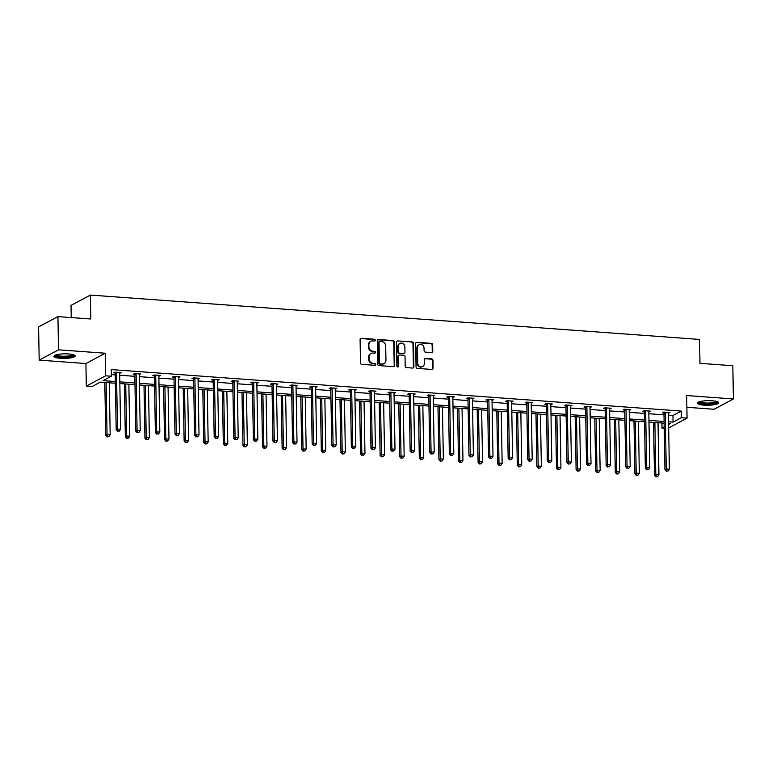 <?xml version="1.0" encoding="UTF-8"?>
<svg xmlns="http://www.w3.org/2000/svg" width="772" height="772" viewBox="0 0 772 772"><rect width="100%" height="100%" fill="white"/><g stroke="black" fill="none" stroke-linecap="round" stroke-linejoin="round"><path stroke-width="1.16" d="M375.288 340.191A0.936 0.84 61.9 0 0 374.41 339.217L361.306 338.261A1.332 1.206 61.9 0 0 360.09 339.477L360.505 362.956A1.332 1.206 61.9 0 0 361.759 364.345L374.864 365.301A0.936 0.84 61.9 0 0 375.713 364.452A0.936 0.84 61.9 0 0 374.825 363.477L373.137 363.351A4.275 3.85 61.9 0 1 369.113 358.893L369.084 356.934A4.275 3.85 61.9 0 1 372.953 353.045L374.652 353.171A0.936 0.84 61.9 0 0 375.501 352.322A0.936 0.84 61.9 0 0 374.613 351.347L372.924 351.221A4.275 3.85 61.9 0 1 368.9 346.763L368.871 344.804A4.275 3.85 61.9 0 1 372.741 340.915L374.439 341.041A0.936 0.84 61.9 0 0 375.288 340.191M374.574 341.041A0.936 0.84 61.9 0 0 373.88 339.497L360.785 338.541A1.332 1.206 61.9 0 0 360.456 338.561M374.999 365.301A0.936 0.84 61.9 0 0 374.304 363.757L373.137 363.351M374.787 353.171A0.936 0.84 61.9 0 0 374.092 351.627L372.924 351.221M703.958 405.136A10.615 2.277 -1 0 1 697.415 403.148A10.615 2.277 -1 0 1 712.102 400.784A10.615 2.277 -1 0 1 718.645 402.781A10.615 2.277 -1 0 1 703.958 405.136M60.477 358.295A10.615 2.277 -1 0 1 53.934 356.307A10.615 2.277 -1 0 1 68.631 353.943A10.615 2.277 -1 0 1 75.164 355.94A10.615 2.277 -1 0 1 60.477 358.295M39.179 360.138L38.6 326.913L57.929 316.597L58.518 349.822L39.179 360.138L85.914 363.535L86.31 386.125L105.639 375.81L111.361 376.225L103.072 380.644L115.346 381.542M686.868 407.288L714.071 409.266L733.4 398.95L686.665 395.544L687.061 418.135L668.668 427.949M57.929 316.597L90.787 318.99L90.372 295.068L699.548 339.419L699.972 363.332L732.821 365.725L733.4 398.95M431.567 352.563A1.332 1.206 61.9 0 0 432.783 351.347L432.667 344.756A1.332 1.206 61.9 0 0 431.413 343.366L416.861 342.305A1.332 1.206 61.9 0 0 415.645 343.521L416.06 366.999A1.332 1.206 61.9 0 0 417.314 368.389L431.866 369.45A1.332 1.206 61.9 0 0 433.073 368.234L432.938 360.283A1.332 1.206 61.9 0 0 431.683 358.883L425.449 358.43A1.332 1.206 61.9 0 0 424.243 359.646L424.31 363.593A3.571 3.213 61.9 0 1 422.689 366.507A3.571 3.213 61.9 0 1 417.71 363.11L417.44 347.661A3.571 3.213 61.9 0 1 419.061 344.746A3.571 3.213 61.9 0 1 424.04 348.143L424.089 350.71A1.332 1.206 61.9 0 0 425.343 352.109L431.567 352.563M85.914 363.535L105.253 353.219L58.518 349.822M105.253 353.219L105.639 375.81M668.446 415.162L672.943 415.49L681.232 411.071L111.245 369.585L111.361 376.225M681.232 411.071L681.348 417.72L687.061 418.135M394.309 341.967A1.332 1.206 61.9 0 0 393.054 340.577L378.502 339.516A1.332 1.206 61.9 0 0 377.296 340.732L377.701 364.21A1.332 1.206 61.9 0 0 378.965 365.6L393.517 366.661A1.332 1.206 61.9 0 0 394.724 365.445L394.309 341.967L393.788 342.247A1.332 1.206 61.9 0 0 392.533 340.857L377.981 339.796A1.332 1.206 61.9 0 0 377.662 339.815M397.686 340.915L412.229 341.967A1.332 1.206 61.9 0 1 413.493 343.366L413.898 366.845A1.332 1.206 61.9 0 1 412.692 368.061L406.458 367.607A1.332 1.206 61.9 0 1 405.203 366.208L405.039 356.683A1.332 1.206 61.9 0 0 403.785 355.294L399.655 354.995A1.332 1.206 61.9 0 0 398.439 356.21L398.613 366.121A0.936 0.84 61.9 0 1 398.188 366.883A0.936 0.84 61.9 0 1 396.885 365.996L396.47 342.121A1.332 1.206 61.9 0 1 397.686 340.915L412.229 341.967M90.372 295.068L71.034 305.394L71.246 317.572M115.375 383.221L100.302 382.121L92.022 386.54L86.31 386.125M664.209 428.199L662.009 428.035L664.19 426.868M661.922 423.008L662.009 428.035M668.6 424.513L670.289 423.616L668.591 423.49M664.123 423.162L648.991 422.062M644.524 421.744L629.392 420.634M624.934 420.315L609.793 419.215M605.335 418.887L590.194 417.787M585.736 417.459L570.595 416.359M566.137 416.031L550.996 414.931M546.537 414.603L531.397 413.502M526.938 413.184L511.797 412.074M507.339 411.756L492.198 410.656M487.74 410.328L472.599 409.228M468.141 408.899L453.01 407.799M448.542 407.471L433.41 406.371M428.942 406.043L413.811 404.943M409.343 404.625L394.212 403.515M389.754 403.196L374.613 402.096M370.155 401.768L355.014 400.668M350.556 400.34L335.415 399.24M330.956 398.912L315.816 397.812M311.357 397.483L296.216 396.383M291.758 396.065L276.617 394.955M272.159 394.637L257.018 393.537M252.56 393.209L237.419 392.108M232.961 391.78L217.829 390.68M213.361 390.352L198.23 389.252M193.762 388.924L178.631 387.824M174.163 387.505L159.032 386.396M154.574 386.077L139.433 384.977M134.975 384.649L119.834 383.549M668.562 421.811L673.059 422.139L681.348 417.72M119.805 381.86L134.946 382.97M139.404 383.288L154.535 384.398M159.003 384.717L174.134 385.817M178.602 386.145L193.733 387.245M198.201 387.573L213.333 388.673M217.791 389.001L232.932 390.101M237.39 390.429L252.531 391.529M256.989 391.848L272.13 392.958M276.588 393.276L291.729 394.376M296.187 394.704L311.328 395.804M315.787 396.132L330.927 397.233M335.386 397.561L350.527 398.661M354.985 398.989L370.126 400.089M374.584 400.407L389.715 401.517M394.183 401.836L409.314 402.936M413.782 403.264L428.914 404.364M433.382 404.692L448.513 405.792M452.971 406.12L468.112 407.22M472.57 407.548L487.711 408.649M492.169 408.967L507.31 410.077M511.768 410.395L526.909 411.495M531.368 411.823L546.508 412.923M550.967 413.252L566.108 414.352M570.566 414.68L585.707 415.78M590.165 416.108L605.306 417.208M609.764 417.527L624.895 418.636M629.363 418.955L644.495 420.055M648.962 420.383L664.094 421.483M672.943 415.49L673.059 422.139M111.332 374.613L115.231 374.893M119.689 375.221L134.83 376.321M139.288 376.649L154.419 377.749M158.887 378.077L174.018 379.177M178.486 379.496L193.618 380.606M198.086 380.924L213.217 382.034M217.675 382.352L232.816 383.452M237.274 383.78L252.415 384.881M256.873 385.209L272.014 386.309M276.472 386.637L291.613 387.737M296.072 388.065L311.212 389.165M315.671 389.484L330.812 390.593M335.27 390.912L350.411 392.012M354.869 392.34L370.01 393.44M374.468 393.768L389.599 394.868M394.067 395.196L409.199 396.297M413.667 396.625L428.798 397.725M433.266 398.043L448.397 399.153M452.855 399.471L467.996 400.572M472.454 400.9L487.595 402M492.053 402.328L507.194 403.428M511.653 403.756L526.793 404.856M531.252 405.184L546.393 406.284M550.851 406.603L565.992 407.712M570.45 408.031L585.591 409.131M590.049 409.459L605.19 410.559M609.648 410.887L624.78 411.987M629.248 412.316L644.379 413.416M648.847 413.744L663.978 414.844M663.785 412.895L662.376 412.788L663.679 412.094L669.961 412.547L668.407 413.232M644.186 411.466L642.777 411.36L644.089 410.665L650.362 411.129L648.808 411.804M624.587 410.038L623.178 409.942L624.49 409.237L630.772 409.7L629.209 410.376M604.987 408.61L603.579 408.513L604.891 407.819L611.173 408.272L609.61 408.948M585.388 407.191L583.979 407.085L585.292 406.39L591.574 406.844L590.011 407.519M565.789 405.763L564.38 405.657L565.693 404.962L571.975 405.416L570.412 406.101M546.19 404.335L544.791 404.229L546.093 403.534L552.376 403.988L550.822 404.673M526.591 402.907L525.192 402.801L526.494 402.106L532.777 402.569L531.223 403.245M506.992 401.479L505.592 401.382L506.895 400.678L513.177 401.141L511.624 401.816M487.393 400.05L485.993 399.954L487.296 399.259L493.578 399.713L492.025 400.388M467.803 398.632L466.394 398.526L467.697 397.831L473.979 398.284L472.425 398.96M448.204 397.204L446.795 397.097L448.098 396.403L454.38 396.856L452.826 397.541M428.605 395.775L427.196 395.669L428.499 394.974L434.781 395.428L433.227 396.113M409.006 394.347L407.597 394.241L408.899 393.546L415.182 394.01L413.628 394.685M389.406 392.919L387.998 392.823L389.31 392.118L395.592 392.581L394.029 393.257M369.807 391.491L368.398 391.394L369.711 390.7L375.993 391.153L374.43 391.829M350.208 390.072L348.799 389.966L350.112 389.271L356.394 389.725L354.83 390.4M330.609 388.644L329.2 388.538L330.512 387.843L336.795 388.297L335.231 388.982M311.01 387.216L309.611 387.11L310.913 386.415L317.195 386.868L315.642 387.554M291.411 385.788L290.011 385.682L291.314 384.987L297.596 385.45L296.043 386.125M271.812 384.36L270.412 384.263L271.715 383.559L277.997 384.022L276.444 384.697M252.212 382.931L250.813 382.835L252.116 382.14L258.398 382.594L256.844 383.269M232.623 381.513L231.214 381.407L232.517 380.712L238.799 381.165L237.245 381.841M213.024 380.085L211.615 379.978L212.918 379.284L219.2 379.737L217.646 380.422M193.425 378.656L192.016 378.55L193.318 377.855L199.601 378.309L198.047 378.994M173.825 377.228L172.417 377.122L173.719 376.427L180.001 376.89L178.448 377.566M154.226 375.8L152.817 375.703L154.13 374.999L160.412 375.462L158.849 376.138M134.627 374.372L133.218 374.275L134.531 373.58L140.813 374.034L139.25 374.709M115.028 372.953L113.619 372.847L114.931 372.152L121.214 372.606L119.65 373.281M119.901 373.301L119.892 372.509M139.5 374.729L139.491 373.938M159.1 376.157L159.09 375.366M178.699 377.585L178.689 376.794M198.298 379.013L198.288 378.212M217.897 380.432L217.878 379.641M237.496 381.86L237.477 381.069M257.095 383.288L257.076 382.497M276.694 384.717L276.675 383.925M296.294 386.145L296.274 385.353M315.883 387.573L315.873 386.772M335.482 388.992L335.473 388.2M355.081 390.42L355.072 389.628M374.681 391.848L374.671 391.057M394.28 393.276L394.27 392.485M413.879 394.704L413.869 393.913M433.478 396.132L433.468 395.332M453.077 397.561L453.058 396.76M472.676 398.979L472.657 398.188M492.275 400.407L492.256 399.616M511.875 401.836L511.855 401.044M531.474 403.264L531.454 402.473M551.063 404.692L551.054 403.891M570.662 406.12L570.653 405.319M590.262 407.539L590.252 406.748M609.861 408.967L609.851 408.176M629.46 410.395L629.45 409.604M649.059 411.823L649.049 411.032M668.658 413.252L668.649 412.451M370.801 341.32L370.28 341.6A4.275 3.85 61.9 0 0 368.35 345.084L368.871 344.804M372.403 351.501A4.275 3.85 61.9 0 1 368.379 347.043L368.35 345.084M371.014 353.451L370.492 353.73A4.275 3.85 61.9 0 0 368.562 357.214L369.084 356.934M372.615 363.631A4.275 3.85 61.9 0 1 368.591 359.173L368.562 357.214M393.836 366.642A1.332 1.206 61.9 0 0 394.202 365.725L393.788 342.247M379.892 341.436A0.936 0.84 61.9 0 0 379.052 342.295L379.409 362.898A0.936 0.84 61.9 0 0 380.287 363.873L382.072 364.008A4.275 3.85 61.9 0 0 385.952 360.119L385.701 346.03A4.275 3.85 61.9 0 0 381.686 341.571L379.892 341.436M379.467 341.533L378.946 341.803A0.936 0.84 61.9 0 0 378.521 342.565L379.052 342.295M384.012 363.602L383.491 363.882A4.275 3.85 61.9 0 1 381.551 364.287L379.766 364.152A0.936 0.84 61.9 0 1 378.888 363.178L378.521 342.565M413.01 368.032A1.332 1.206 61.9 0 0 413.377 367.125L412.962 343.646A1.332 1.206 61.9 0 0 411.708 342.247M399.047 355.12L398.526 355.4A1.332 1.206 61.9 0 0 397.918 356.49L398.091 366.401L398.613 366.121M397.898 366.97A0.936 0.84 61.9 0 0 398.091 366.401M404.866 346.811A3.571 3.213 61.9 0 0 399.886 343.415A3.571 3.213 61.9 0 0 398.265 346.329L398.362 351.771A1.332 1.206 61.9 0 0 399.616 353.171L403.746 353.47A1.332 1.206 61.9 0 0 404.962 352.254L404.866 346.811M399.886 343.415L399.365 343.694A3.571 3.213 61.9 0 0 397.744 346.609L398.265 346.329M404.354 353.344L403.833 353.624A1.332 1.206 61.9 0 1 403.225 353.75L399.095 353.451A1.332 1.206 61.9 0 1 397.841 352.051L397.744 346.609M419.061 344.746L418.54 345.026A3.571 3.213 61.9 0 0 416.919 347.94L417.44 347.661M422.689 366.507L422.168 366.787A3.571 3.213 61.9 0 1 417.189 363.39L416.919 347.94M432.185 369.431A1.332 1.206 61.9 0 0 432.552 368.514L432.416 360.563A1.332 1.206 61.9 0 0 431.152 359.163L424.928 358.71A1.332 1.206 61.9 0 0 424.6 358.739M431.895 352.543A1.332 1.206 61.9 0 0 432.252 351.627L432.146 345.036A1.332 1.206 61.9 0 0 430.882 343.646L416.33 342.585A1.332 1.206 61.9 0 0 416.012 342.604M104.809 382.449L105.735 435.302L107.038 434.607L110.184 434.839L109.277 382.777M106.131 382.545L107.038 434.607L107.617 436.614L107.096 436.894L108.881 436.701L107.617 436.614M110.184 434.839L108.881 436.701M107.096 436.894L105.735 435.302M116.514 372.953L115.202 373.648L116.186 429.724L117.489 429.029L116.514 372.953A1.361 1.226 61.9 0 0 116.408 372.451L116.331 372.249M118.068 431.037L119.322 431.123L118.068 431.037L117.489 429.029L120.635 429.261L119.65 373.185A1.361 1.226 61.9 0 1 119.737 372.693L119.805 372.5M115.202 373.648A1.361 1.226 61.9 0 0 115.105 373.146L114.758 372.239M116.186 429.724L117.547 431.316M119.322 431.123L120.635 429.261M124.408 383.877L125.334 436.73L126.637 436.035L129.783 436.267L128.866 384.205M125.73 383.973L126.637 436.035L127.216 438.042L126.695 438.322L128.47 438.129L127.216 438.042M129.783 436.267L128.47 438.129M126.695 438.322L125.334 436.73M144.007 385.305L144.933 438.158L146.236 437.463L149.382 437.685L148.465 385.633M145.329 385.402L146.236 437.463L146.815 439.471L146.294 439.741L148.07 439.558L146.815 439.471M149.382 437.685L148.07 439.558M146.294 439.741L144.933 438.158M136.113 374.381L134.801 375.076L135.785 431.152L137.088 430.458L136.113 374.381A1.361 1.226 61.9 0 0 136.007 373.88L135.93 373.677M137.667 432.465L138.921 432.552L137.667 432.465L137.088 430.458L140.234 430.689L139.25 374.613A1.361 1.226 61.9 0 1 139.336 374.121L139.404 373.928M134.801 375.076A1.361 1.226 61.9 0 0 134.704 374.574L134.357 373.667M135.785 431.152L137.146 432.745M138.921 432.552L140.234 430.689M155.712 375.81L154.4 376.504L155.384 432.581L156.687 431.886L155.712 375.81A1.361 1.226 61.9 0 0 155.606 375.308L155.529 375.105M157.266 433.893L158.521 433.98L157.266 433.893L156.687 431.886L159.823 432.108L158.849 376.032A1.361 1.226 61.9 0 1 158.935 375.549L159.003 375.356M154.4 376.504A1.361 1.226 61.9 0 0 154.304 376.003L153.956 375.095M155.384 432.581L156.745 434.163M158.521 433.98L159.823 432.108M73.707 354.811A9.187 1.978 -1 0 1 65.34 357.011A9.187 1.978 -1 0 1 55.42 355.467A9.187 1.978 -1 0 1 55.352 355.139M54.252 355.738A10.547 2.268 179 0 0 64.568 357.33A10.547 2.268 179 0 0 74.826 355.381M56.153 354.869A8.502 1.824 179 0 0 64.549 356.22A8.502 1.824 179 0 0 72.896 354.57M717.188 401.652A9.187 1.978 -1 0 1 708.812 403.852A9.187 1.978 -1 0 1 698.901 402.308A9.187 1.978 -1 0 1 698.834 401.98M697.734 402.579A10.547 2.268 179 0 0 708.049 404.161A10.547 2.268 179 0 0 718.307 402.222M699.635 401.701A8.502 1.824 179 0 0 708.03 403.061A8.502 1.824 179 0 0 716.377 401.411M163.606 386.733L164.532 439.586L165.835 438.892L168.971 439.114L168.064 387.062M164.928 386.83L165.835 438.892L166.414 440.889L165.893 441.169L167.669 440.986L166.414 440.889M168.971 439.114L167.669 440.986M165.893 441.169L164.532 439.586M175.302 377.238L173.999 377.933L174.983 434.009L176.286 433.314L175.302 377.238A1.361 1.226 61.9 0 0 175.205 376.736L175.128 376.533M176.865 435.312L178.12 435.408L176.865 435.312L176.286 433.314L179.422 433.536L178.448 377.46A1.361 1.226 61.9 0 1 178.525 376.977L178.602 376.784M173.999 377.933A1.361 1.226 61.9 0 0 173.903 377.431L173.546 376.524M174.983 434.009L176.344 435.591M178.12 435.408L179.422 433.536M183.205 388.162L184.132 441.015L185.434 440.31L188.571 440.542L187.664 388.48M184.527 388.258L185.434 440.31L186.013 442.317L185.492 442.597L187.268 442.414L186.013 442.317M188.571 440.542L187.268 442.414M185.492 442.597L184.132 441.015M194.901 378.656L193.598 379.361L194.573 435.437L195.885 434.732L194.901 378.656A1.361 1.226 61.9 0 0 194.805 378.155L194.727 377.962M196.464 436.74L197.719 436.836L196.464 436.74L195.885 434.732L199.022 434.964L198.047 378.888A1.361 1.226 61.9 0 1 198.124 378.396L198.201 378.212M193.598 379.361A1.361 1.226 61.9 0 0 193.502 378.859L193.145 377.952M194.573 435.437L195.943 437.02M197.719 436.836L199.022 434.964M202.804 389.59L203.721 442.433L205.034 441.738L208.17 441.97L207.263 389.908M204.126 389.686L205.034 441.738L205.613 443.746L205.091 444.025L206.867 443.832L205.613 443.746M208.17 441.97L206.867 443.832M205.091 444.025L203.721 442.433M214.5 380.085L213.197 380.789L214.172 436.865L215.484 436.161L214.5 380.085A1.361 1.226 61.9 0 0 214.404 379.583L214.326 379.38M216.064 438.168L217.318 438.264L216.064 438.168L215.484 436.161L218.621 436.392L217.646 380.316A1.361 1.226 61.9 0 1 217.723 379.824L217.8 379.641M213.197 380.789A1.361 1.226 61.9 0 0 213.101 380.278L212.744 379.37M214.172 436.865L215.542 438.448M217.318 438.264L218.621 436.392M222.404 391.008L223.32 443.861L224.633 443.167L227.769 443.398L226.862 391.336M223.726 391.105L224.633 443.167L225.212 445.174L224.691 445.454L226.466 445.261L225.212 445.174M227.769 443.398L226.466 445.261M224.691 445.454L223.32 443.861M234.099 381.513L232.797 382.208L233.771 438.284L235.084 437.589L234.099 381.513A1.361 1.226 61.9 0 0 234.003 381.011L233.926 380.808M235.663 439.596L236.917 439.683L235.663 439.596L235.084 437.589L238.22 437.82L237.245 381.744A1.361 1.226 61.9 0 1 237.322 381.252L237.4 381.059M232.797 382.208A1.361 1.226 61.9 0 0 232.7 381.706L232.343 380.799M233.771 438.284L235.142 439.876M236.917 439.683L238.22 437.82M242.003 392.437L242.919 445.29L244.232 444.595L247.368 444.826L246.461 392.765M243.315 392.533L244.232 444.595L244.811 446.602L244.29 446.882L246.065 446.689L244.811 446.602M247.368 444.826L246.065 446.689M244.29 446.882L242.919 445.29M253.698 382.941L252.396 383.636L253.37 439.712L254.683 439.017L253.698 382.941A1.361 1.226 61.9 0 0 253.602 382.439L253.525 382.237M255.262 441.024L256.516 441.111L255.262 441.024L254.683 439.017L257.819 439.249L256.844 383.173A1.361 1.226 61.9 0 1 256.922 382.68L256.989 382.487M252.396 383.636A1.361 1.226 61.9 0 0 252.29 383.134L251.942 382.227M253.37 439.712L254.741 441.304M256.516 441.111L257.819 439.249M261.602 393.865L262.519 446.718L263.831 446.023L266.967 446.245L266.06 394.193M262.914 393.961L263.831 446.023L264.41 448.03L263.889 448.3L265.664 448.117L264.41 448.03M266.967 446.245L265.664 448.117M263.889 448.3L262.519 446.718M273.298 384.369L271.995 385.064L272.97 441.14L274.272 440.445L273.298 384.369A1.361 1.226 61.9 0 0 273.201 383.867L273.124 383.665M274.861 442.452L276.115 442.539L274.861 442.452L274.272 440.445L277.418 440.667L276.444 384.601A1.361 1.226 61.9 0 1 276.521 384.109L276.588 383.916M271.995 385.064A1.361 1.226 61.9 0 0 271.889 384.562L271.541 383.655M272.97 441.14L274.33 442.723M276.115 442.539L277.418 440.667M281.191 395.293L282.118 448.146L283.421 447.451L286.566 447.673L285.659 395.621M282.513 395.389L283.421 447.451L284.009 449.449L283.478 449.729L285.264 449.545L284.009 449.449M286.566 447.673L285.264 449.545M283.478 449.729L282.118 448.146M300.79 396.721L301.717 449.574L303.02 448.87L306.166 449.101L305.258 397.04M302.113 396.818L303.02 448.87L303.608 450.877L303.078 451.157L304.863 450.973L303.608 450.877M306.166 449.101L304.863 450.973M303.078 451.157L301.717 449.574M320.39 398.149L321.316 450.993L322.619 450.298L325.765 450.53L324.858 398.468M321.712 398.246L322.619 450.298L323.198 452.305L322.677 452.585L324.462 452.402L323.198 452.305M325.765 450.53L324.462 452.402M322.677 452.585L321.316 450.993M339.989 399.568L340.915 452.421L342.218 451.726L345.364 451.958L344.457 399.896M341.311 399.664L342.218 451.726L342.797 453.733L342.276 454.013L344.061 453.82L342.797 453.733M345.364 451.958L344.061 453.82M342.276 454.013L340.915 452.421M359.588 400.996L360.514 453.849L361.817 453.154L364.963 453.386L364.046 401.324M360.91 401.093L361.817 453.154L362.396 455.162L361.875 455.441L363.651 455.248L362.396 455.162M364.963 453.386L363.651 455.248M361.875 455.441L360.514 453.849M379.187 402.424L380.113 455.277L381.416 454.583L384.562 454.805L383.645 402.752M380.509 402.521L381.416 454.583L381.995 456.59L381.474 456.86L383.25 456.677L381.995 456.59M384.562 454.805L383.25 456.677M381.474 456.86L380.113 455.277M398.786 403.852L399.713 456.706L401.015 456.011L404.152 456.233L403.245 404.181M400.108 403.949L401.015 456.011L401.594 458.008L401.073 458.288L402.849 458.105L401.594 458.008M404.152 456.233L402.849 458.105M401.073 458.288L399.713 456.706M418.385 405.281L419.312 458.134L420.615 457.429L423.751 457.661L422.844 405.599M419.707 405.377L420.615 457.429L421.194 459.437L420.672 459.716L422.448 459.533L421.194 459.437M423.751 457.661L422.448 459.533M420.672 459.716L419.312 458.134M437.985 406.709L438.901 459.552L440.214 458.857L443.35 459.089L442.443 407.027M439.307 406.805L440.214 458.857L440.793 460.865L440.272 461.145L442.047 460.961L440.793 460.865M443.35 459.089L442.047 460.961M440.272 461.145L438.901 459.552M457.584 408.127L458.5 460.98L459.813 460.286L462.949 460.517L462.042 408.456M458.906 408.224L459.813 460.286L460.392 462.293L459.871 462.573L461.646 462.38L460.392 462.293M462.949 460.517L461.646 462.38M459.871 462.573L458.5 460.98M292.897 385.797L291.594 386.492L292.569 442.568L293.871 441.873L292.897 385.797A1.361 1.226 61.9 0 0 292.8 385.296L292.723 385.093M294.46 443.871L295.715 443.968L294.46 443.871L293.871 441.873L297.017 442.095L296.033 386.019A1.361 1.226 61.9 0 1 296.12 385.537L296.187 385.344M291.594 386.492A1.361 1.226 61.9 0 0 291.488 385.99L291.14 385.083M292.569 442.568L293.929 444.151M295.715 443.968L297.017 442.095M312.496 387.216L311.193 387.92L312.168 443.997L313.471 443.292L312.496 387.216A1.361 1.226 61.9 0 0 312.399 386.714L312.322 386.521M314.05 445.299L315.314 445.396L314.05 445.299L313.471 443.292L316.617 443.524L315.632 387.447A1.361 1.226 61.9 0 1 315.719 386.955L315.787 386.772M311.193 387.92A1.361 1.226 61.9 0 0 311.087 387.419L310.74 386.511M312.168 443.997L313.528 445.579M315.314 445.396L316.617 443.524M332.095 388.644L330.783 389.349L331.767 445.425L333.07 444.72L332.095 388.644A1.361 1.226 61.9 0 0 331.999 388.142L331.912 387.94M333.649 446.727L334.913 446.824L333.649 446.727L333.07 444.72L336.216 444.952L335.231 388.876A1.361 1.226 61.9 0 1 335.318 388.384L335.386 388.2M330.783 389.349A1.361 1.226 61.9 0 0 330.686 388.837L330.339 387.94M331.767 445.425L333.128 447.007M334.913 446.824L336.216 444.952M351.694 390.072L350.382 390.767L351.366 446.843L352.669 446.148L351.694 390.072A1.361 1.226 61.9 0 0 351.588 389.57L351.511 389.368M353.248 448.156L354.512 448.243L353.248 448.156L352.669 446.148L355.815 446.38L354.83 390.304A1.361 1.226 61.9 0 1 354.917 389.812L354.985 389.619M350.382 390.767A1.361 1.226 61.9 0 0 350.285 390.265L349.938 389.358M351.366 446.843L352.727 448.435M354.512 448.243L355.815 446.38M371.293 391.5L369.981 392.195L370.965 448.271L372.268 447.577L371.293 391.5A1.361 1.226 61.9 0 0 371.187 390.999L371.11 390.796M372.847 449.584L374.102 449.671L372.847 449.584L372.268 447.577L375.414 447.808L374.43 391.732A1.361 1.226 61.9 0 1 374.517 391.24L374.584 391.047M369.981 392.195A1.361 1.226 61.9 0 0 369.885 391.693L369.537 390.786M370.965 448.271L372.326 449.864M374.102 449.671L375.414 447.808M390.893 392.929L389.58 393.623L390.564 449.7L391.867 449.005L390.893 392.929A1.361 1.226 61.9 0 0 390.786 392.427L390.709 392.224M392.446 451.012L393.701 451.099L392.446 451.012L391.867 449.005L395.003 449.227L394.029 393.16A1.361 1.226 61.9 0 1 394.116 392.668L394.183 392.475M389.58 393.623A1.361 1.226 61.9 0 0 389.484 393.122L389.136 392.215M390.564 449.7L391.925 451.282M393.701 451.099L395.003 449.227M410.482 394.357L409.179 395.052L410.164 451.128L411.466 450.433L410.482 394.357A1.361 1.226 61.9 0 0 410.386 393.855L410.308 393.652M412.045 452.431L413.3 452.527L412.045 452.431L411.466 450.433L414.603 450.655L413.628 394.579A1.361 1.226 61.9 0 1 413.705 394.096L413.782 393.903M409.179 395.052A1.361 1.226 61.9 0 0 409.083 394.55L408.726 393.643M410.164 451.128L411.524 452.71M413.3 452.527L414.603 450.655M430.081 395.775L428.778 396.48L429.753 452.556L431.065 451.852L430.081 395.775A1.361 1.226 61.9 0 0 429.985 395.274L429.907 395.081M431.644 453.859L432.899 453.955L431.644 453.859L431.065 451.852L434.202 452.083L433.227 396.007A1.361 1.226 61.9 0 1 433.304 395.515L433.382 395.332M428.778 396.48A1.361 1.226 61.9 0 0 428.682 395.978L428.325 395.071M429.753 452.556L431.123 454.139M432.899 453.955L434.202 452.083M449.68 397.204L448.378 397.908L449.352 453.984L450.665 453.28L449.68 397.204A1.361 1.226 61.9 0 0 449.584 396.702L449.507 396.499M451.244 455.287L452.498 455.383L451.244 455.287L450.665 453.28L453.801 453.511L452.826 397.435A1.361 1.226 61.9 0 1 452.903 396.943L452.981 396.76M448.378 397.908A1.361 1.226 61.9 0 0 448.281 397.397L447.924 396.499M449.352 453.984L450.723 455.567M452.498 455.383L453.801 453.511M469.279 398.632L467.977 399.327L468.951 455.403L470.264 454.708L469.279 398.632A1.361 1.226 61.9 0 0 469.183 398.13L469.106 397.927M470.843 456.715L472.097 456.802L470.843 456.715L470.264 454.708L473.4 454.94L472.425 398.863A1.361 1.226 61.9 0 1 472.503 398.371L472.58 398.178M467.977 399.327A1.361 1.226 61.9 0 0 467.88 398.825L467.523 397.918M468.951 455.403L470.322 456.995M472.097 456.802L473.4 454.94M477.183 409.556L478.1 462.409L479.412 461.714L482.548 461.945L481.641 409.884M478.495 409.652L479.412 461.714L479.991 463.721L479.47 464.001L481.245 463.808L479.991 463.721M482.548 461.945L481.245 463.808M479.47 464.001L478.1 462.409M488.879 400.06L487.576 400.755L488.551 456.831L489.863 456.136L488.879 400.06A1.361 1.226 61.9 0 0 488.782 399.558L488.705 399.356M490.442 458.143L491.696 458.23L490.442 458.143L489.863 456.136L492.999 456.368L492.025 400.292A1.361 1.226 61.9 0 1 492.102 399.8L492.169 399.606M487.576 400.755A1.361 1.226 61.9 0 0 487.47 400.253L487.122 399.346M488.551 456.831L489.921 458.423M491.696 458.23L492.999 456.368M496.782 410.984L497.699 463.837L499.011 463.142L502.147 463.364L501.24 411.312M498.094 411.08L499.011 463.142L499.59 465.149L499.069 465.419L500.845 465.236L499.59 465.149M502.147 463.364L500.845 465.236M499.069 465.419L497.699 463.837M508.478 401.488L507.175 402.183L508.15 458.259L509.452 457.564L508.478 401.488A1.361 1.226 61.9 0 0 508.381 400.986L508.304 400.784M510.041 459.572L511.296 459.658L510.041 459.572L509.452 457.564L512.598 457.796L511.624 401.72A1.361 1.226 61.9 0 1 511.701 401.228L511.768 401.035M507.175 402.183A1.361 1.226 61.9 0 0 507.069 401.681L506.721 400.774M508.15 458.259L509.52 459.842M511.296 459.658L512.598 457.796M516.371 412.412L517.298 465.265L518.601 464.57L521.747 464.792L520.839 412.74M517.694 412.509L518.601 464.57L519.189 466.568L518.659 466.848L520.444 466.664L519.189 466.568M521.747 464.792L520.444 466.664M518.659 466.848L517.298 465.265M528.077 402.916L526.774 403.611L527.749 459.687L529.052 458.993L528.077 402.916A1.361 1.226 61.9 0 0 527.98 402.415L527.903 402.212M529.64 460.99L530.895 461.087L529.64 460.99L529.052 458.993L532.197 459.215L531.213 403.138A1.361 1.226 61.9 0 1 531.3 402.656L531.368 402.463M526.774 403.611A1.361 1.226 61.9 0 0 526.668 403.109L526.321 402.202M527.749 459.687L529.109 461.27M530.895 461.087L532.197 459.215M535.971 413.84L536.897 466.693L538.2 465.989L541.346 466.22L540.439 414.159M537.293 413.937L538.2 465.989L538.788 467.996L538.258 468.276L540.043 468.093L538.788 467.996M541.346 466.22L540.043 468.093M538.258 468.276L536.897 466.693M547.676 404.345L546.373 405.039L547.348 461.116L548.651 460.411L547.676 404.345A1.361 1.226 61.9 0 0 547.58 403.833L547.502 403.64M549.23 462.418L550.494 462.515L549.23 462.418L548.651 460.411L551.797 460.643L550.812 404.567A1.361 1.226 61.9 0 1 550.899 404.074L550.967 403.891M546.373 405.039A1.361 1.226 61.9 0 0 546.267 404.538L545.92 403.631M547.348 461.116L548.709 462.698M550.494 462.515L551.797 460.643M555.57 415.268L556.496 468.112L557.799 467.417L560.945 467.649L560.038 415.587M556.892 415.365L557.799 467.417L558.378 469.424L557.857 469.704L559.642 469.521L558.378 469.424M560.945 467.649L559.642 469.521M557.857 469.704L556.496 468.112M567.275 405.763L565.963 406.468L566.947 462.544L568.25 461.839L567.275 405.763A1.361 1.226 61.9 0 0 567.179 405.261L567.092 405.059M568.829 463.847L570.093 463.943L568.829 463.847L568.25 461.839L571.396 462.071L570.412 405.995A1.361 1.226 61.9 0 1 570.498 405.503L570.566 405.319M565.963 406.468A1.361 1.226 61.9 0 0 565.866 405.956L565.519 405.059M566.947 462.544L568.308 464.126M570.093 463.943L571.396 462.071M575.169 416.687L576.095 469.54L577.398 468.845L580.544 469.077L579.637 417.015M576.491 416.783L577.398 468.845L577.977 470.852L577.456 471.132L579.241 470.939L577.977 470.852M580.544 469.077L579.241 470.939M577.456 471.132L576.095 469.54M586.874 407.191L585.562 407.886L586.546 463.962L587.849 463.268L586.874 407.191A1.361 1.226 61.9 0 0 586.768 406.69L586.691 406.487M588.428 465.275L589.692 465.362L588.428 465.275L587.849 463.268L590.995 463.499L590.011 407.423A1.361 1.226 61.9 0 1 590.097 406.931L590.165 406.748M585.562 407.886A1.361 1.226 61.9 0 0 585.466 407.384L585.118 406.477M586.546 463.962L587.907 465.555M589.692 465.362L590.995 463.499M594.768 418.115L595.694 470.968L596.997 470.273L600.143 470.505L599.226 418.443M596.09 418.212L596.997 470.273L597.576 472.281L597.055 472.56L598.831 472.368L597.576 472.281M600.143 470.505L598.831 472.368M597.055 472.56L595.694 470.968M606.474 408.62L605.161 409.314L606.145 465.391L607.448 464.696L606.474 408.62A1.361 1.226 61.9 0 0 606.367 408.118L606.29 407.915M608.027 466.703L609.282 466.79L608.027 466.703L607.448 464.696L610.594 464.927L609.61 408.851A1.361 1.226 61.9 0 1 609.697 408.359L609.764 408.166M605.161 409.314A1.361 1.226 61.9 0 0 605.065 408.813L604.717 407.905M606.145 465.391L607.506 466.983M609.282 466.79L610.594 464.927M614.367 419.543L615.294 472.396L616.596 471.702L619.742 471.924L618.826 419.872M615.689 419.64L616.596 471.702L617.175 473.709L616.654 473.979L618.43 473.796L617.175 473.709M619.742 471.924L618.43 473.796M616.654 473.979L615.294 472.396M626.073 410.048L624.76 410.743L625.745 466.819L627.047 466.124L626.073 410.048A1.361 1.226 61.9 0 0 625.967 409.546L625.889 409.343M627.626 468.131L628.881 468.218L627.626 468.131L627.047 466.124L630.184 466.356L629.209 410.279A1.361 1.226 61.9 0 1 629.296 409.787L629.363 409.594M624.76 410.743A1.361 1.226 61.9 0 0 624.664 410.241L624.316 409.334M625.745 466.819L627.105 468.411M628.881 468.218L630.184 466.356M633.966 420.972L634.893 473.825L636.196 473.13L639.332 473.352L638.425 421.3M635.288 421.068L636.196 473.13L636.775 475.127L636.253 475.407L638.029 475.224L636.775 475.127M639.332 473.352L638.029 475.224M636.253 475.407L634.893 473.825M645.662 411.476L644.359 412.171L645.344 468.247L646.646 467.552L645.662 411.476A1.361 1.226 61.9 0 0 645.566 410.974L645.488 410.772M647.226 469.55L648.48 469.646L647.226 469.55L646.646 467.552L649.783 467.774L648.808 411.698A1.361 1.226 61.9 0 1 648.885 411.215L648.962 411.022M644.359 412.171A1.361 1.226 61.9 0 0 644.263 411.669L643.906 410.762M645.344 468.247L646.704 469.83M648.48 469.646L649.783 467.774M653.566 422.4L654.492 475.253L655.795 474.548L658.931 474.78L658.024 422.718M654.888 422.496L655.795 474.548L656.374 476.556L655.853 476.835L657.628 476.652L656.374 476.556M658.931 474.78L657.628 476.652M655.853 476.835L654.492 475.253M665.261 412.904L663.959 413.599L664.933 469.675L666.246 468.971L665.261 412.904A1.361 1.226 61.9 0 0 665.165 412.393L665.088 412.2M666.825 470.978L668.079 471.074L666.825 470.978L666.246 468.971L669.382 469.202L668.407 413.126A1.361 1.226 61.9 0 1 668.484 412.634L668.562 412.451M663.959 413.599A1.361 1.226 61.9 0 0 663.862 413.097L663.505 412.19M664.933 469.675L666.304 471.258M668.079 471.074L669.382 469.202M373.88 339.497L374.41 339.217M374.304 363.757L374.825 363.477M374.092 351.627L374.613 351.347M368.379 347.043L368.9 346.763M368.591 359.173L369.113 358.893M360.785 338.541L361.306 338.261M394.202 365.725L394.724 365.445M377.981 339.796L378.502 339.516M392.533 340.857L393.054 340.577M378.888 363.178L379.409 362.898M379.766 364.152L380.287 363.873M381.551 364.287L382.072 364.008M412.962 343.646L413.493 343.366M413.377 367.125L413.898 366.845M397.918 356.49L398.439 356.21M397.841 352.051L398.362 351.771M399.095 353.451L399.616 353.171M403.225 353.75L403.746 353.47M417.189 363.39L417.71 363.11M424.928 358.71L425.449 358.43M431.152 359.163L431.683 358.883M432.416 360.563L432.938 360.283M432.552 368.514L433.073 368.234M416.33 342.585L416.861 342.305M430.882 343.646L431.413 343.366M432.146 345.036L432.667 344.756M432.252 351.627L432.783 351.347M116.408 372.451L115.105 373.146M136.007 373.88L134.704 374.574M155.606 375.308L154.304 376.003M175.205 376.736L173.903 377.431M194.805 378.155L193.502 378.859M214.404 379.583L213.101 380.278M234.003 381.011L232.7 381.706M253.602 382.439L252.29 383.134M273.201 383.867L271.889 384.562M292.8 385.296L291.488 385.99M312.399 386.714L311.087 387.419M331.999 388.142L330.686 388.837M351.588 389.57L350.285 390.265M371.187 390.999L369.885 391.693M390.786 392.427L389.484 393.122M410.386 393.855L409.083 394.55M429.985 395.274L428.682 395.978M449.584 396.702L448.281 397.397M469.183 398.13L467.88 398.825M488.782 399.558L487.47 400.253M508.381 400.986L507.069 401.681M527.98 402.415L526.668 403.109M547.58 403.833L546.267 404.538M567.179 405.261L565.866 405.956M586.768 406.69L585.466 407.384M606.367 408.118L605.065 408.813M625.967 409.546L624.664 410.241M645.566 410.974L644.263 411.669M665.165 412.393L663.862 413.097"/></g></svg>
